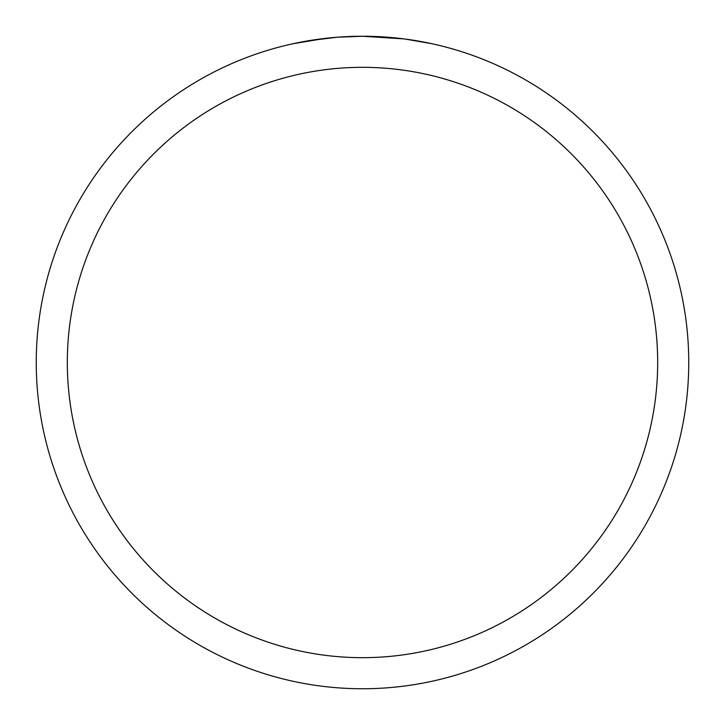 <?xml version="1.0" encoding="UTF-8"?>
<svg xmlns="http://www.w3.org/2000/svg" width="725" height="725" viewBox="0 0 725 725"><rect width="100%" height="100%" fill="white"/><g stroke="black" fill="none" stroke-linecap="round" stroke-linejoin="round"><path stroke-width="1.09" d="M367.194 36.286L370.384 36.35M391.183 37.51L392.18 37.6M403.897 38.887L362.5 36.25A326.25 326.25 0 0 1 688.75 362.5A326.25 326.25 0 0 1 362.5 688.75A326.25 326.25 0 0 1 36.25 362.5A326.25 326.25 0 0 1 362.5 36.25L337.315 37.22L308.895 40.682M404.994 39.032L431.747 43.681M362.5 67.325A295.175 295.175 0 0 1 657.675 362.5A295.175 295.175 0 0 1 362.5 657.675A295.175 295.175 0 0 1 67.325 362.5A295.175 295.175 0 0 1 362.5 67.325M345.417 36.694L349.106 36.522M293.263 43.681L325.144 38.398M327.437 38.144L333.382 37.555M339.952 37.029L343.378 36.812M344.457 36.748L345.907 36.676M348.1 36.567L351.96 36.422M357.797 36.286L362.5 36.25"/></g></svg>
